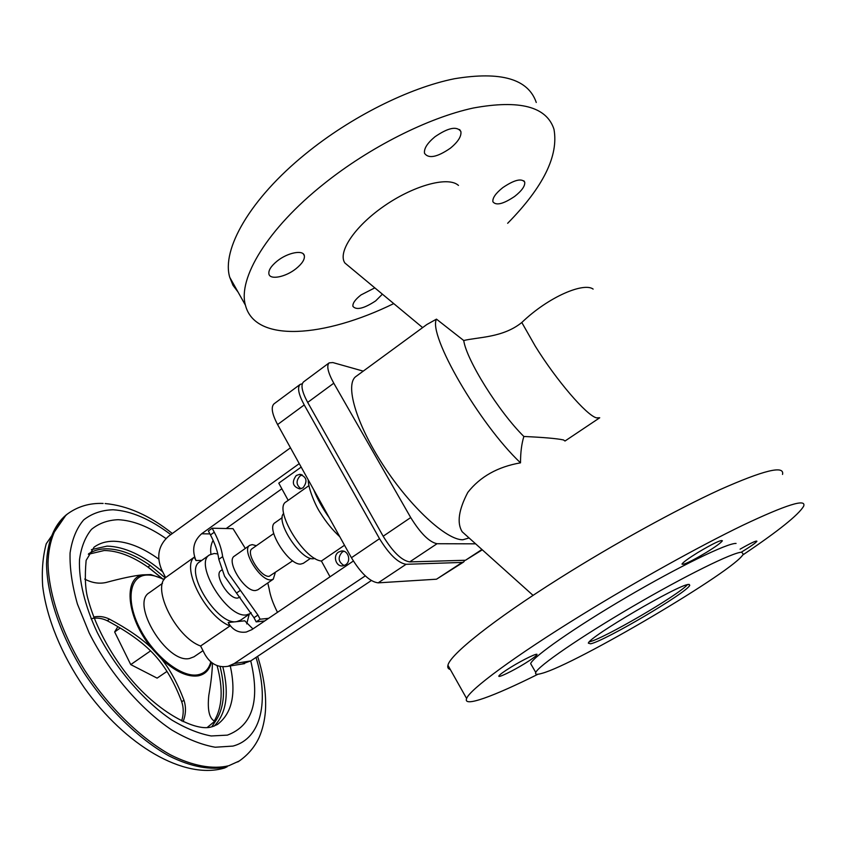 <?xml version="1.0" encoding="UTF-8"?>
<svg xmlns="http://www.w3.org/2000/svg" width="846" height="846" viewBox="0 0 846 846"><rect width="100%" height="100%" fill="white"/><g stroke="black" fill="none" stroke-linecap="round" stroke-linejoin="round"><path stroke-width="1.27" d="M593.131 289.099C584.036 282.183 549.075 296.301 521.802 322.495C503 337.734 478.402 337.004 463.724 340.515C466.495 359.973 498.664 411.59 523.854 436.473C521.622 443.759 520.512 452.547 520.512 462.836C497.723 466.812 480.158 476.668 467.806 492.393C458.638 509.863 456.755 522.987 462.159 531.753L466.157 535.338M521.802 322.495L535.254 346.141C556.499 380.499 586.616 415.418 596.451 417.839L599.729 417.776L565.001 441.02L563.478 439.931C556.742 438.514 543.534 437.361 523.854 436.473M463.724 340.515L436.473 319.143L426.87 324.504L356.071 376.385C344.713 383.915 355.732 423.074 383.132 465.078C410.395 507.114 446.561 540.15 462.847 539.769L469.075 537.95M537.971 674.241C493.578 696.374 462.751 707.806 466.622 698.51C469.445 689.786 513.712 656.76 581.657 614.968C635.959 581.509 699.325 546.283 742.703 525.324C786.473 504.607 806.777 498.262 803.615 506.289C798.391 515.003 778.087 531.256 742.682 555.039M782.529 474.426C784.728 465.067 763.801 470.175 719.745 489.76C676.155 509.704 613.181 544.422 559.671 578.188C492.7 620.34 449.797 654.931 447.936 665.284C447.354 667.515 448.147 668.922 450.305 669.493M510.931 667.187C503.719 671.661 499.7 674.59 498.876 675.975C497.575 678.323 512.507 671.132 524.71 663.602C531.965 659.119 536.047 656.147 536.956 654.698C538.384 652.319 523.378 659.489 510.931 667.187M706.431 552.385C715.737 546.632 721.046 542.762 722.378 540.795C721.236 539.589 713.009 543.534 697.696 552.618C688.422 558.392 683.177 562.209 681.971 564.081C683.208 565.234 691.362 561.332 706.431 552.385M741.815 551.867L742.534 551.433C750.973 546.262 755.774 542.868 756.927 541.271C756.536 540.351 750.92 542.984 740.081 549.17M590.614 643.806L588.34 643.161C588.53 637.313 678.82 584.322 688.559 584.438L689.765 585.316C687.512 592.274 604.869 640.93 590.614 643.806M531.796 665.601L530.643 663.613C532.98 656.866 574.244 627.859 626.579 597.191C678.894 566.503 727.475 542.931 736.062 543.439M741.709 552.227C733.313 552.068 684.805 575.936 632.353 606.645C579.87 637.324 538.31 666.035 535.772 672.454C534.862 674.526 536.861 674.833 541.789 673.395C575.047 664.713 736.316 569.707 743.253 554.109L741.709 552.227M458.479 185.411L457.485 184.65C446.276 176.444 412.266 186.173 383.217 206.678C354.062 227.077 337.522 252.542 344.904 263.011L349.747 267.04M536.269 102.482C528.253 78.953 500.948 71.043 454.365 78.752C408.978 87.857 350.773 117.044 305.871 153.644C249.612 199.148 221.409 249.824 229.752 277.319L232.978 285.303L238.012 292.007M393.739 303.598C324.526 337.533 255.016 343.243 245.425 305.184C237.747 278.81 266.934 229.16 323.923 183.836C369.406 147.394 427.97 117.837 473.263 108.024C519.719 99.532 546.611 106.596 553.961 129.205C558.783 155.611 543.354 186.977 507.663 223.291M295.994 268.711C302.128 263.741 304.909 259.394 304.338 255.682C303.323 249.528 287.598 252.563 277.118 261.097C271.058 266.078 268.33 270.382 268.912 273.998C270.043 280.216 285.662 277.054 295.994 268.711M434.96 136.766C427.272 143.164 423.793 148.685 424.533 153.316C428.541 158.953 437.128 157.261 450.305 148.251C458.056 141.885 461.578 136.312 460.88 131.542C456.935 125.895 448.295 127.63 434.96 136.766M514.654 196.42C521.845 190.752 525.197 185.993 524.721 182.144C521.622 178.041 514.326 179.86 502.841 187.59C495.693 193.29 492.383 198.017 492.901 201.76C496.042 205.842 503.296 204.066 514.654 196.42M374.81 287.862L360.978 294.958C355.161 299.547 352.486 303.354 352.93 306.379C356.399 310.408 363.97 308.579 375.666 300.89L382.392 294.165M363.241 371.13L332.848 362.564L329.147 362.871C326.366 365.705 327.91 372.483 333.779 383.206L410.712 517.562C420.536 533.414 429.313 542.138 437.044 543.724L475.621 543.83M482.294 549.815L465.48 560.264L409.686 561.903C401.681 560.549 392.84 551.994 383.164 536.227L307.68 402.41C301.937 391.719 300.552 384.877 303.545 381.895L329.147 362.871M687.47 584.66C678.376 595.182 602.807 639.164 589.419 641.797M436.473 319.143C427.822 334.72 479.058 423.709 520.512 462.836M302.297 383.746L300.161 384.412C297.147 387.415 298.501 394.257 304.232 404.948L379.526 538.691C389.192 554.447 398.032 562.981 406.069 564.303L462.159 562.431L463.661 561.998L464.856 560.285M463.661 561.998L436.515 579.203L378.151 582.852C369.85 581.762 360.946 573.398 351.428 557.736L277.583 424.555C271.989 413.895 270.794 406.989 274.019 403.838L300.161 384.412M300.986 488.766C296.111 484.991 295.814 480.697 300.108 475.907L302.286 474.902M303.048 487.804C307.859 481.247 306.707 476.763 299.59 474.352L296.259 475.515C291.458 482.135 292.642 486.609 299.822 488.946L303.048 487.804M301.176 467.098L278.778 483.161L288.19 500.356M365.292 575.872L234.279 663.539L228.05 666.288C218.152 667.98 210.4 663.951 204.806 654.222L200.608 646.006L229.996 625.955C206.096 616.903 180.917 567.825 194.252 557.176L165.636 577.575L161.586 569.622C156.214 556.33 158.54 545.205 168.555 536.248L290.474 447.798M200.608 646.006C176.296 637.472 151.688 588.647 165.636 577.575M229.996 625.955L228.209 622.519C232.544 629.974 238.561 633.157 246.271 632.036L251.854 629.657L353.353 561.025M371.309 580.568L250.744 660.927L241.861 664.068M162.506 583.338L149.372 592.676C130.073 603.293 166.831 663.92 189.504 658.495L193.988 656.803L202.998 650.68M211.352 662.333C209.448 670.011 205.018 674.526 198.038 675.869C187.526 677.234 175.408 671.661 161.681 659.129L151.476 647.973C126.752 617.855 122.966 578.241 142.551 574.857L150.874 574.561L164.24 579.33M161.681 659.129C170.247 669.926 177.671 683.631 183.973 700.234L181.721 701.746C174.509 682.5 165.446 666.902 154.543 654.973C143.672 643.066 127.915 631.655 107.262 620.753L109.504 619.156C127.312 628.641 141.303 638.244 151.476 647.973M181.721 701.746C183.751 707.88 183.73 714.278 181.647 720.94M91.072 618.722C96.539 617.453 101.932 618.13 107.262 620.753M161.544 577.955L147.923 567.074C132.346 556.213 117.784 550.683 104.227 550.503L88.365 554.267M148.018 567.01L161.671 578.019M220.034 666.437C225.618 688.644 224.476 706.325 216.618 719.46L211.743 726.83M214.175 721.088L216.618 719.46L215.434 720.665L207.249 727.475M88.619 553.781C93.758 550.482 99.722 548.821 106.533 548.8C120.069 549.012 134.62 554.564 150.186 565.445L165.277 577.966M166.99 671.407L157.113 678.132L130.749 664.596L150.588 650.87M130.749 664.596L114.644 631.962L117.837 626.696M114.644 631.962L120.153 628.07M142.551 574.857C134.133 575.64 121.93 578.199 105.94 582.513C98.94 584.004 91.865 582.862 84.727 579.087M214.197 721.046C222.382 707.33 223.344 688.845 217.084 665.591M212.441 663.137C212.251 671.872 211.045 682.627 208.803 695.401C207.333 709.614 209.195 718.18 214.376 721.078M183.085 721.627C185.93 714.394 186.226 707.267 183.973 700.234M93.705 617.02C99.056 615.888 104.322 616.597 109.504 619.156M299.251 463.629L201.612 533.784C193.501 540.964 191.63 549.889 195.997 560.528L194.252 557.176M281.855 488.777L226.21 528.528M213.097 540.308C210.876 544.602 210.168 549.213 210.961 554.119M251.251 612.79L240.412 620.308L236.563 621.651L244.737 620.816L252.943 628.927M344.111 565.551C338.21 561.934 337.586 557.44 342.218 552.057L343.836 551.264M338.548 552.089C332.436 555.822 336.105 567.232 342.99 565.826L345.57 564.811C351.672 561.12 348.097 549.752 341.255 551.042L338.548 552.089M330.025 576.792L321.395 561.025L344.502 545.247M321.395 561.025C303.302 559.301 273.099 508.33 286.117 501.826L308.98 485.604M314.976 558.445L313.242 558.751C300.626 560.359 275.066 521.136 283.674 513.448M310.556 558.349L303.323 563.309L300.838 564.06C288.623 565.614 265.158 527.83 275.056 522.68L282.226 517.625M292.695 560.782L269.176 576.327C260.642 577.501 245.192 552.396 252.129 548.684L273.723 533.53M275.225 572.827L273.279 579.182L271.08 579.88C260.431 581.413 241.047 549.953 249.729 545.332L252.245 544.613L256.37 545.712M249.729 545.332L234.416 556.108C225.533 560.887 244.769 592.221 255.598 590.519L257.85 589.789L273.279 579.182M268.605 618.331L260.113 619.209L257.924 615.053L228.473 573.535L222.657 556.626C221.652 549.117 218.86 540.975 214.271 532.219L212.166 528.221L233.041 528.676L245.329 548.43M267.77 582.968L269.102 588.594C270.276 595.817 273.068 603.727 277.499 612.314M264.713 620.964L256.19 621.863L254.001 617.717L224.581 576.253L218.807 559.343C217.824 551.825 215.053 543.692 210.474 534.936L208.37 530.939L212.166 528.221M256.19 621.863L260.113 619.209M240.074 597.054L237.663 598.059C228.822 599.486 213.604 574.582 220.88 570.627L221.715 570.045M250.289 613.572L246.493 614.883C227.331 618.606 193.48 563.489 209.491 554.923L214.281 553.485L217.834 553.94M228.209 622.519L236.563 621.651C217.2 625.554 183.508 570.574 199.741 561.839L209.491 554.923M249.2 614.312L246.715 623.883M333.779 383.206L307.68 402.41M383.164 536.227L410.712 517.562M437.044 543.724L409.686 561.903M465.48 560.264L481.945 549.498M304.232 404.948L277.583 424.555M351.428 557.736L379.526 538.691M436.515 579.203L462.159 562.431M406.069 564.303L378.151 582.852M329.221 517.689C322.474 508.192 317.292 498.865 313.697 489.675M234.279 663.539L250.744 660.927C260.261 700.985 252.478 725.72 227.373 735.132L211.193 735.967C198.926 733.693 185.771 728.364 171.717 719.978C143.323 700.826 115.067 667.737 97.131 632.216C84.716 605.599 78.678 580.176 79.503 559.671C81.248 547.034 85.256 536.914 91.527 529.332C98.897 523.346 107.77 520.131 118.144 519.698C132.981 520.406 148.907 526.677 165.932 538.5M210.791 661.868C208.867 669.218 204.531 673.532 197.784 674.812C181.456 677.963 153.232 655.618 139.4 627.595C125.324 599.603 129.829 575.259 147.172 575.037C152.28 574.899 157.895 576.443 164.029 579.669M66.009 515.066L46.234 543.777C42.797 556.615 41.623 570.817 42.702 586.384C46.667 618.352 61.652 654.878 84.314 687.766C125.261 745.453 184.216 780.234 224.634 767.967L227.214 766.719C211.289 770.569 191.196 767.079 168.893 755.859C138.807 739.161 107.135 708.271 83.183 671.46C60.098 634.236 46.974 594.759 46.519 563.912C47.302 541.652 54.239 524.985 66.009 515.066L67.426 513.998C55.688 523.896 48.772 540.552 48.021 562.802C48.497 593.628 61.652 633.115 84.759 670.36C108.732 707.193 140.394 738.103 170.469 754.833C192.761 766.064 212.832 769.585 228.737 765.746L239.259 760.998C248.058 754.822 254.678 746.997 259.098 737.543C262.598 729.4 264.713 720.528 265.443 710.894C266.416 693.826 263.804 675.647 257.618 656.348M256.021 657.405C269.155 700.403 261.869 738.452 232.925 746.087L215.222 747.23C201.75 744.882 187.262 739.118 171.738 729.961C140.362 708.969 108.986 672.337 89.2 632.998L77.42 604.033C72.1 585.263 69.647 568.248 70.07 552.988C72.122 539.145 76.648 528.126 83.659 519.93C91.865 513.49 101.679 510.106 113.11 509.768C131.151 510.921 150.387 519.201 170.797 534.619M211.172 726.989C194.876 731.875 154.109 710.82 123.675 670.106C106.141 646.175 94.223 622.381 87.899 598.735C85.266 589.514 84.674 576.729 86.133 560.38L94.086 547.172C99.564 543.195 106.099 541.218 113.681 541.25C127.63 541.609 142.636 547.542 158.699 559.058M230.292 665.929C236.33 693.868 232.047 713.379 217.422 724.472L212.431 726.682M91.421 549.636L107.093 546.114C124.574 546.653 143.133 555.262 162.77 571.949M222.836 666.785C229.361 693.593 226.474 713.368 214.186 726.111M154.31 568.84L164.811 577.554M150.186 565.445L147.923 567.074M222.657 556.626L218.807 559.343M210.474 534.936L214.271 532.219M257.924 615.053L254.001 617.717M236.499 593.046L240.401 590.349M195.997 560.528L201.76 560.412M201.612 533.784L209.935 533.9M462.159 531.753L533.065 595.373M530.643 663.613L535.772 672.454M422.63 327.603L344.904 263.011M245.425 305.184L229.752 277.319M304.338 255.682L303.333 253.948M524.721 182.144L523.864 180.811M299.59 474.352L301.197 474.511M228.05 666.288L244.61 663.624M103.138 503.444C89.729 502.905 77.832 506.426 67.426 513.998M339.775 536.724C332.541 530.04 326.112 522.151 320.475 513.067C315.653 506.162 307.976 487.888 308.24 479.841M460.88 131.542L459.6 129.533M689.194 584.406L689.765 585.316M466.622 698.51L447.936 665.284M237.758 761.96L239.259 760.998M341.255 551.042L342.736 551.032M172.341 533.498C149.943 515.626 127.535 505.644 105.116 503.539"/></g></svg>
